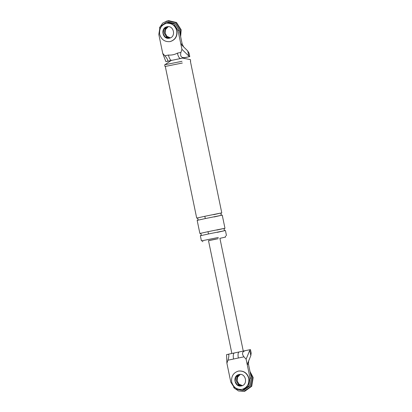 <?xml version="1.0" encoding="UTF-8"?>
<svg xmlns="http://www.w3.org/2000/svg" width="412" height="412" viewBox="0 0 412 412"><rect width="100%" height="100%" fill="white"/><g stroke="black" fill="none" stroke-linecap="round" stroke-linejoin="round"><path stroke-width="0.62" d="M243.647 390.246L250.007 385.771L251.32 377.922L248.488 364.244L247.2 364.476L246.113 359.207L250.007 349.706L245.475 350.617C242.127 351.668 241.623 353.738 243.961 356.828L238.332 358.018C237.745 354.557 238.023 352.533 239.156 351.946L231.879 353.481L239.156 351.946M249.78 350.514L250.836 355.623L251.119 353.29M250.836 355.623L247.2 364.476L250.038 378.159L248.724 386.008L242.364 390.478L235.046 388.799L230.823 382.202L226.899 363.255L226.554 354.644L231.879 353.481M238.332 358.018L227.929 360.206L226.899 363.255M227.929 360.206C229.098 356.375 229.144 354.402 228.068 354.284M246.113 359.207L243.961 356.828M248.488 364.244L248.627 360.902M239.933 374.41L236.926 377.031L236.38 381.069L238.239 384.344L241.726 385.756M239.248 374.482L235.824 376.944L235.092 381.306L237.101 384.705L240.783 385.987L237.101 384.705L235.092 381.306L235.824 376.944L239.048 374.518C232.105 375.651 234.593 387.682 241.411 385.92C248.359 384.782 245.866 372.757 239.048 374.518M250.007 349.706L250.465 349.628L251.227 353.28M216.202 239.063L208.498 240.608L231.874 353.486M233.558 359.022C232.976 355.561 233.249 353.537 234.382 352.955L234.428 352.945M167.766 21.903L175.085 23.582L179.308 30.179L182.14 43.863L180.853 44.094L178.02 30.416L173.802 23.819L166.484 22.135L160.119 26.61L158.811 34.459L162.735 53.406L164.882 55.785L168.42 55.043C171.603 55.28 174.59 54.652 177.381 53.153L180.919 52.412L181.944 49.363L188.794 56.022L187.733 50.918L188.928 52.973M182.14 43.863L183.592 46.865L180.853 44.094L181.944 49.363M169.595 38.136C162.781 39.897 160.289 27.872 167.236 26.734L163.806 29.201L163.08 33.557L165.088 36.962L168.766 38.239M180.569 58.489C179.282 58.349 178.221 56.568 177.381 53.153M171.608 60.373C170.326 60.234 169.26 58.458 168.42 55.043M180.919 52.412C180.003 56.197 181.295 57.922 184.792 57.598L189.324 56.686L188.794 56.022M183.592 46.865L187.733 50.918M164.882 55.785C167.478 58.834 168.312 60.657 167.385 61.264L165.871 61.625L162.735 53.406M169.996 38.007L166.345 36.704L164.362 33.326L164.826 29.453L167.612 26.78L164.826 29.453L164.362 33.326L166.345 36.704L169.996 38.007M181.996 61.311L164.656 64.792L165.006 66.502L182.351 63.021M165.871 61.625L170.949 60.605M190.02 59.539L182.593 58.102L167.385 61.264M219.915 238.337L225.601 237.07L225.364 235.927M218.211 238.697L208.513 240.696M218.375 237.482L201.417 240.886L200.356 235.757L208.487 233.965L208.014 231.683L199.882 233.475L197.168 220.363L205.3 218.571L204.826 216.295L196.699 218.082L165.294 66.445L182.248 63.041M217.974 237.554L202.56 240.649L202.797 241.793M182.748 58.133L189.788 56.609L189.031 52.963M213.653 214.678L220.976 213.014L204.826 216.295M214.127 216.959L221.45 215.296L205.3 218.571M216.841 230.071L224.164 228.408L208.014 231.683M217.315 232.353L224.638 230.689L208.487 233.965M242.107 389.345L242.318 389.304C247.349 387.641 249.564 383.999 248.966 378.386C247.288 372.999 243.811 370.558 238.543 371.058L238.342 371.099C233.31 372.762 231.096 376.398 231.693 382.017C233.372 387.404 236.849 389.845 242.117 389.34C247.148 387.677 249.363 384.036 248.766 378.422C247.087 373.035 243.61 370.594 238.342 371.099M250.29 372.953L252.386 377.701L250.929 386.42L243.811 391.4L238.471 390.957L233.645 387.589M242.009 385.756L238.363 384.453L236.38 381.069L236.838 377.201L239.63 374.523M249.991 371.506L253.189 377.552L251.732 386.271L244.877 391.199L243.811 391.4M242.395 385.606L238.986 384.149L237.178 380.925L237.59 377.16L240.237 374.462M170.089 41.597L170.305 41.555C175.332 39.892 177.551 36.251 176.954 30.637C175.27 25.25 171.794 22.809 166.525 23.314M167.035 26.77C160.088 27.908 162.58 39.933 169.394 38.172C176.341 37.039 173.849 25.008 167.035 26.77L167.236 26.734M166.324 23.35C161.298 25.014 159.083 28.655 159.676 34.268C161.36 39.655 164.836 42.096 170.105 41.591C175.131 39.928 177.351 36.292 176.753 30.673C175.069 25.287 171.598 22.845 166.324 23.35L166.541 23.309M159.449 27.908L162.673 23.129L167.339 20.801L175.708 22.645L180.374 29.952L180.332 35.149M168.41 20.6L176.511 22.5L181.177 29.808L180.641 36.637M170.383 37.858L166.973 36.4L165.166 33.176L165.578 29.417L168.225 26.718M241.659 351.421L245.475 350.617M251.32 377.922L250.038 378.159M184.792 57.598L180.981 58.401M179.308 30.179L178.02 30.416M245.418 350.627L239.109 351.956M242.318 390.488L243.6 390.257M228.083 354.279L234.366 352.955M219.9 238.249L243.276 351.122M166.53 22.124L167.813 21.893M190.308 59.477L190.663 61.187M222.089 215.188C220.662 214.698 220.502 213.952 221.625 212.937M197.327 220.317C198.43 219.318 198.275 218.566 196.859 218.066L196.859 218.066M225.276 230.581C223.85 230.092 223.69 229.34 224.813 228.33M200.515 235.705C201.617 234.706 201.463 233.959 200.047 233.455L200.047 233.455M225.441 230.56L226.502 235.69M164.944 64.73L171.191 60.466M190.38 61.249L221.78 212.891M222.253 215.167L224.967 228.279"/></g></svg>

